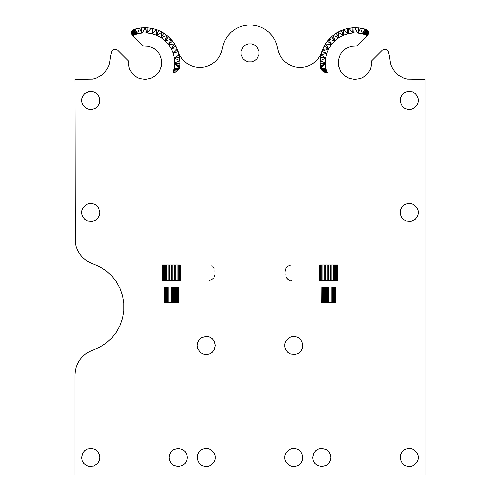 <?xml version="1.0" encoding="UTF-8"?>
<svg xmlns="http://www.w3.org/2000/svg" width="500" height="500" viewBox="0 0 500 500"><rect width="100%" height="100%" fill="white"/><g stroke="black" fill="none" stroke-linecap="round" stroke-linejoin="round"><path stroke-width="0.75" d="M362.925 33.969L367.281 35.513L356.869 45.925L351.188 46.262L345.95 48.475L341.75 52.312L340.194 54.713L338.406 60.113L338.519 65.8L340.525 71.119L344.188 75.469L349.1 78.35L354.688 79.425L360.306 78.575L362.931 77.444L367.425 73.956L370.494 69.169L371.794 63.631L371.719 60.775L382.4 50.094L385.094 49.075L386.763 49.619L388.194 51.45L389.331 55.669L390.475 63.444L391.587 66.744L395.356 72.581L397.912 74.956L404.019 78.275L407.4 79.138L425.031 79.425L425.031 475L74.969 475L74.969 375.031L75.287 370.95L76.237 366.969L77.794 363.181L79.919 359.688L82.556 356.562L85.656 353.888L89.131 351.725L99.85 347.144L106.206 343.044L111.8 337.95L116.475 332L120.094 325.363L122.569 318.212L123.819 310.75L123.819 303.188L122.569 295.725L120.094 288.575L116.475 281.938L111.8 275.988L106.206 270.894L99.85 266.794L89.131 262.213L85.656 260.05L82.556 257.375L79.919 254.25L77.794 250.756L76.237 246.969L75.287 242.987L74.969 79.425L92.6 79.138L95.981 78.275L102.088 74.956L104.644 72.581L108.413 66.744L109.525 63.444L110.669 55.669L111.806 51.45L113.238 49.619L114.906 49.075L117.6 50.094L128.281 60.775L128.206 63.631L129.506 69.169L132.575 73.956L137.069 77.444L139.694 78.575L145.312 79.425L150.9 78.35L155.812 75.469L159.475 71.119L161.481 65.8L161.594 60.113L159.806 54.713L158.25 52.312L154.05 48.475L148.812 46.262L143.131 45.925L132.45 35.238L132.719 35.513L137.075 33.969M367.294 30.056L367.562 30.3L363.263 34.031L367.281 35.513L368.519 33.406L368.425 31.744L367.562 30.3L367.875 30.669L363.263 34.031L368.231 34.275L368.425 31.744L363.263 34.031L366.194 29.45L360.519 28.05L354.688 27.619L347.056 28.537L341.4 30.375L336.138 33.144L331.419 36.769L325.331 44.075L322.656 49.275L320.887 54.844L320.069 60.631L320.381 67.356L321.519 69.819L324.263 72.062M361.488 28.269L360.694 28.087M356.194 27.694L355.056 27.637M350.706 27.944L349.431 28.094M345.25 29.069L343.963 29.444M340.012 31.056L338.8 31.644M335.131 33.869L334.075 34.631M330.75 37.444L329.913 38.3M327 41.688L326.406 42.531M323.975 46.481L323.65 47.181M321.763 51.712L320.269 55.275L318.238 58.469L315.712 61.288L312.75 63.65L309.444 65.487L305.869 66.75L302.144 67.4L298.356 67.425L294.619 66.825L291.031 65.606L287.7 63.819L284.706 61.5L282.144 58.712L280.075 55.544L278.556 52.075L276.519 43.9L274.669 39.65L272.144 35.763L269.006 32.344L265.35 29.488L261.275 27.275L256.894 25.762L252.319 25L247.681 25L243.106 25.762L238.725 27.275L234.65 29.488L230.994 32.344L227.856 35.763L225.331 39.65L223.481 43.9L221.444 52.075L219.925 55.544L217.856 58.712L215.294 61.5L212.3 63.819L208.969 65.606L205.381 66.825L201.644 67.425L197.856 67.4L194.131 66.75L190.556 65.487L187.25 63.65L184.288 61.288L181.762 58.469L179.731 55.275L178.238 51.712M176.35 47.181L176.025 46.481M173.594 42.531L173 41.688M170.087 38.3L169.25 37.444M165.925 34.631L164.869 33.869M161.2 31.644L159.987 31.056M156.037 29.444L154.75 29.069M150.569 28.094L149.294 27.944M144.944 27.637L143.806 27.694M139.306 28.087L138.512 28.269M176.425 71.7L178.538 69.744L179.619 67.356L179.981 63.306L179.594 57.375L178.2 51.588L175.856 46.125L172.619 41.137L168.581 36.769L163.863 33.144L158.6 30.375L152.944 28.537L147.062 27.681L141.113 27.831L133.044 29.812M132.744 30.031L132.05 30.781M132.069 34.787L131.775 34.3L136.738 34.031L132.125 30.669L131.431 32.55L132.287 35.069M95.269 220.331L97.694 218.3L99.275 215.562L99.825 212.45L98.6 207.9L95.269 204.569L92.3 203.487L89.138 203.487L86.169 204.569L82.837 207.9L81.756 210.869L81.756 214.031L82.837 217L84.869 219.425L87.606 221.006L92.3 221.412L95.269 220.331M215.206 455.919L214.125 452.944L210.794 449.613L207.825 448.531L204.662 448.531L201.694 449.613L199.269 451.644L197.688 454.381L197.281 459.075L199.269 463.35L201.694 465.381L204.662 466.463L207.825 466.463L210.794 465.381L214.125 462.05L215.206 459.075L215.206 455.919M407.7 203.487L404.731 204.569L402.306 206.6L400.725 209.338L400.319 214.031L401.4 217L403.431 219.425L406.169 221.006L410.863 221.412L415.131 219.425L417.163 217L418.244 214.031L418.244 210.869L417.163 207.9L413.831 204.569L410.863 203.487L407.7 203.487M215.344 345.475L214.125 340.925L212.094 338.506L209.356 336.925L206.244 336.375L201.694 337.594L199.269 339.625L197.688 342.362L197.138 345.475L197.688 348.587L200.394 352.45L203.131 354.031L206.244 354.575L209.356 354.031L212.094 352.45L214.125 350.025L215.344 345.475M241.038 54.488L243.025 58.762L245.45 60.794L248.419 61.875L251.581 61.875L254.55 60.794L256.975 58.762L258.962 54.488L258.962 51.331L256.975 47.056L254.55 45.025L251.581 43.944L248.419 43.944L245.45 45.025L243.025 47.056L241.038 51.331L241.038 54.488M99.275 454.381L97.694 451.644L95.269 449.613L92.3 448.531L87.606 448.944L84.869 450.525L82.837 452.944L81.619 457.494L82.169 460.613L83.75 463.35L86.169 465.381L89.138 466.463L93.831 466.05L97.694 463.35L99.275 460.613L99.825 457.494L99.275 454.381M81.756 102.013L82.837 104.981L86.169 108.312L89.138 109.394L92.3 109.394L95.269 108.312L97.694 106.281L99.275 103.544L99.681 98.85L98.6 95.881L96.569 93.456L93.831 91.875L89.138 91.469L84.869 93.456L82.837 95.881L81.756 98.85L81.756 102.013M178.238 466.6L182.787 465.381L185.206 463.35L186.788 460.613L187.338 457.494L186.788 454.381L185.206 451.644L182.787 449.613L178.238 448.394L173.688 449.613L171.262 451.644L169.681 454.381L169.137 457.494L169.681 460.613L171.262 463.35L173.688 465.381L178.238 466.6M302.719 455.919L300.731 451.644L298.306 449.613L295.338 448.531L292.175 448.531L289.206 449.613L285.875 452.944L284.794 455.919L284.794 459.075L285.875 462.05L289.206 465.381L292.175 466.463L295.338 466.463L298.306 465.381L300.731 463.35L302.312 460.613L302.719 455.919M407.7 448.531L404.731 449.613L402.306 451.644L400.725 454.381L400.319 459.075L402.306 463.35L404.731 465.381L407.7 466.463L410.863 466.463L413.831 465.381L417.163 462.05L418.244 459.075L418.244 455.919L417.163 452.944L413.831 449.613L410.863 448.531L407.7 448.531M321.763 466.6L326.312 465.381L328.738 463.35L330.319 460.613L330.863 457.494L330.319 454.381L328.738 451.644L326.312 449.613L321.763 448.394L318.65 448.944L315.912 450.525L313.881 452.944L312.663 457.494L313.212 460.613L314.794 463.35L317.213 465.381L321.763 466.6M407.7 91.469L404.731 92.55L402.306 94.581L400.725 97.319L400.319 102.013L402.306 106.281L404.731 108.312L407.7 109.394L410.863 109.394L413.831 108.312L417.163 104.981L418.244 102.013L418.244 98.85L417.163 95.881L415.131 93.456L412.394 91.875L407.7 91.469M292.175 336.512L289.206 337.594L285.875 340.925L284.794 343.894L284.794 347.056L285.875 350.025L287.906 352.45L290.644 354.031L295.338 354.438L298.306 353.356L300.731 351.325L302.312 348.587L302.719 343.894L300.731 339.625L298.306 337.594L295.338 336.512L292.175 336.512M174.219 68.069L172.975 72.706L175.694 72.088L175.056 72.119L174.2 68.231L174.731 63.206L174.4 58.163L173.219 53.244L171.225 48.606L168.525 44.438L165.044 40.644L161.031 37.569L156.869 35.375L151.75 33.65L146.75 32.919L141.694 33.05L136.738 34.031L132.719 35.513M174.725 63.081L174.519 65.206M174.381 58.081L174.525 60.062M173.206 53.212L173.588 54.775M167.338 43.131L168.5 44.4M163.506 39.469L165.1 40.712M159.238 36.625L161.137 37.65M154.6 34.575L156.713 35.294M149.706 33.35L151.956 33.712M144.694 32.975L147.006 32.956M139.694 33.444L141.994 33.044M358.006 33.044L360.306 33.444M352.994 32.956L355.306 32.975M348.044 33.712L350.294 33.35M343.288 35.294L345.4 34.575M338.862 37.65L340.763 36.625M334.9 40.712L336.494 39.469M331.5 44.4L332.663 43.131M326.413 54.781L326.794 53.212M325.475 60.062L325.619 58.081M325.481 65.213L325.275 63.081M320.919 68.825L325.8 68.231L327.013 72.663L325.781 68.069M286.644 267.462L287.506 266.6L286.644 267.462M285.431 269.569L285.944 268.463L285.431 269.569M285.006 271.962L285.369 269.887L285.006 271.962M213.356 267.462L214.056 268.463L213.356 267.462M211.494 265.9L212.169 266.356M179.594 67.463L179.1 68.787L174.237 67.9L179.056 68.888L179.369 68.175L179.619 67.356L174.731 63.206L179.981 63.306L179.594 57.375L174.4 58.163L178.994 54.875L174.363 58M131.775 34.3L136.738 34.031L131.469 33.144L131.556 33.725L131.7 31.406M131.444 33.144L131.444 32.55L136.738 34.031L132.094 34.775M133.475 29.581L133.806 29.45L136.738 34.031L131.463 32.337M131.762 31.288L131.531 31.969L136.738 34.031L131.588 33.719M132.044 30.794L131.713 31.406L136.738 34.031L133.162 29.75L132.894 29.925M132.675 30.094L131.975 30.881L133.262 29.681L132.338 30.412L136.738 34.031L132.869 29.944M179.594 57.375L177.344 49.275L174.669 44.075L168.581 36.769L162.1 32.088L156.781 29.663L152.944 28.537L147.062 27.681L141.113 27.831L135.281 28.988L136.738 34.031L132.438 30.3M177.969 70.444L174.2 68.231L177.688 70.731L176.737 71.481L178.538 69.744L174.2 68.231L173.363 72.656L174.556 72.487L172.975 72.706L174.2 68.231L178.912 69.138M175.694 72.081L176.737 71.481L173.363 72.688M175.056 72.119L174.55 72.475M179.1 68.787L174.731 63.206L179.756 66.644M179.056 68.888L174.2 68.231L178.994 69M145.312 27.619L142.3 33.031L141.113 27.831L141.694 33.05L139.5 28.15L137.413 33.9L135.281 28.988M151.131 28.163L147.262 32.994L147.062 27.681L146.75 32.919L145.312 27.725M156.781 29.663L152.162 33.781L152.944 28.537L151.75 33.65M162.1 32.088L156.869 35.375L158.6 30.375L156.556 35.213L156.744 29.769M166.944 35.362L161.244 37.731L163.863 33.144L161.031 37.569L162.044 32.188M171.169 39.394L165.162 40.775L168.581 36.769L165.044 40.644L166.869 35.456M174.669 44.075L168.525 44.438L172.619 41.137L168.469 44.363L171.081 39.475M177.344 49.275L171.225 48.606L175.856 46.125L171.225 48.6L174.569 44.144M177.231 49.325L173.188 53.175L178.2 51.588L173.219 53.244M179.775 66.475L174.731 63.206L179.531 67.656M325.975 72.569L327.844 72.675L326.637 72.656L325.8 68.231L321.525 69.819L320.462 67.663L325.269 63.206L325.8 68.231L322.325 70.725L321.519 69.819L323.25 71.494L325.444 72.487L324.306 72.088L325.8 68.231L321.112 69.131M320.506 67.781L320.9 68.787L325.763 67.9L320.944 68.888L325.8 68.231L325.45 72.475L326.637 72.688L325.812 72.55M326.637 72.688L325.444 72.487M323.406 71.588L324.231 72.05M322.438 70.838L322.987 71.281M323.031 71.312L325.8 68.231L322.656 71.044L323.25 71.494M321.625 69.938L322.031 70.444M320.863 68.694L325.269 63.206L320.631 68.175L320.856 68.681M367.663 30.412L363.263 34.031L367.55 35.238L368.225 34.3L367.713 35.069M367.562 30.3L366.956 29.812M368.425 31.744L367.875 30.669M368.3 31.406L368.013 30.888L363.263 34.031L368.469 31.969L368.413 33.719L363.263 34.031L364.719 28.988L358.888 27.831L352.938 27.681L347.056 28.537L343.256 29.769L336.138 33.144L331.419 36.769L327.381 41.137L324.144 46.125L321.8 51.588L321.006 54.875L320.019 63.306L325.269 63.206L320.381 67.356L320.225 66.475L320.344 67.069M325.8 68.231L323.575 71.7L324.119 71.981M368.288 31.406L363.263 34.031L357.7 33.031L353.25 32.919L348.25 33.65L343.444 35.213L338.969 37.569L334.956 40.644L331.531 44.363L328.775 48.6L326.781 53.244L325.637 58L325.269 63.206L320.225 66.475M320.887 54.844L325.637 58L320.406 57.375L325.6 58.163L320.194 60.644L325.288 62.956L320.019 63.306M329.175 47.981L328.775 48.606L321.8 51.588L326.781 53.244L321.006 54.875M364.719 28.988L362.587 33.9L360.5 28.15L358.306 33.05L358.888 27.831L357.7 33.031L354.688 27.619M353.25 32.919L352.938 27.681L352.738 32.994L348.869 28.163M348.881 28.269L348.25 33.65L347.056 28.537L347.837 33.781L343.219 29.663M343.256 29.769L343.444 35.213L341.4 30.375L343.131 35.375L337.9 32.088M337.956 32.188L338.969 37.569L336.138 33.144L338.756 37.731L333.056 35.362M333.131 35.456L334.956 40.644L331.419 36.769L334.837 40.775L328.831 39.394M328.919 39.475L331.531 44.363L327.381 41.137L331.475 44.438L325.331 44.075M322.656 49.275L328.775 48.606L324.144 46.125M290.581 265.106L289.613 265.387L290.581 265.106M287.831 279.319L285.944 277.213L287.506 279.075L289.613 280.294L288.506 279.775M288.506 265.9L287.844 266.375M285.113 274.931L285.006 273.738L285.113 274.931M290.794 280.606L292.006 280.712L290.794 280.606M331.875 280.712L337.869 280.712L337.869 264.962L319.662 264.962L319.662 280.712L331.875 280.712L331.875 264.962M321.869 287.013L321.763 302.769L335.769 302.769L335.769 287.013L321.869 287.013L321.869 302.769M214.631 275.788L214.887 274.931L214.631 275.788M212.156 279.3L211.494 279.775M210.069 280.381L209.206 280.606M214.887 270.744L214.994 271.938L214.887 270.744M212.494 279.075L213.356 278.212L212.494 279.075M214.056 277.213L214.569 276.106L214.056 277.213M214.956 274.406L214.994 273.712L214.956 274.406M175.787 280.712L180.338 280.712L180.338 264.962L162.131 264.962L162.131 280.712L175.787 280.712L175.787 264.962M170.019 287.013L164.231 287.013L164.231 302.769L178.238 302.769L178.238 287.013L170.019 287.013L170.019 302.769M171.238 287.013L171.238 302.769M172.45 287.013L172.45 302.769M173.631 287.013L173.631 302.769M174.737 287.013L174.737 302.769M175.738 287.013L175.738 302.769M176.6 287.013L176.6 302.769M177.3 287.013L177.3 302.769M177.812 287.013L177.812 302.769M178.131 287.013L178.131 302.769M164.338 287.013L164.338 302.769M164.656 287.013L164.656 302.769M165.175 287.013L165.175 302.769M165.875 287.013L165.875 302.769M166.737 287.013L166.737 302.769M167.738 287.013L167.738 302.769M168.844 287.013L168.844 302.769M328.762 287.013L328.762 302.769M327.55 287.013L327.55 302.769M329.981 287.013L329.981 302.769M331.156 287.013L331.156 302.769M332.262 287.013L332.262 302.769M333.263 287.013L333.263 302.769M334.125 287.013L334.125 302.769M334.825 287.013L334.825 302.769M335.344 287.013L335.344 302.769M335.662 287.013L335.662 302.769M322.188 287.013L322.188 302.769M322.7 287.013L322.7 302.769M323.4 287.013L323.4 302.769M324.263 287.013L324.263 302.769M325.262 287.013L325.262 302.769M326.369 287.013L326.369 302.769M171.238 264.962L171.238 280.712M169.656 264.962L169.656 280.712M172.819 264.962L172.819 280.712M174.35 264.962L174.35 280.712M177.087 264.962L177.087 280.712M178.206 264.962L178.206 280.712M179.119 264.962L179.119 280.712M179.788 264.962L179.788 280.712M180.2 264.962L180.2 280.712M162.275 264.962L162.275 280.712M162.681 264.962L162.681 280.712M163.35 264.962L163.35 280.712M164.262 264.962L164.262 280.712M165.387 264.962L165.387 280.712M166.688 264.962L166.688 280.712M168.125 264.962L168.125 280.712M328.762 264.962L328.762 280.712M327.181 264.962L327.181 280.712M330.344 264.962L330.344 280.712M333.312 264.962L333.312 280.712M334.613 264.962L334.613 280.712M335.737 264.962L335.737 280.712M336.65 264.962L336.65 280.712M337.319 264.962L337.319 280.712M337.725 264.962L337.725 280.712M319.8 264.962L319.8 280.712M320.213 264.962L320.213 280.712M320.881 264.962L320.881 280.712M321.794 264.962L321.794 280.712M322.912 264.962L322.912 280.712M324.212 264.962L324.212 280.712M325.65 264.962L325.65 280.712M174.4 58.163L179.931 60.631M178.475 69.819L174.2 68.231L176.75 71.494M132.45 35.238L136.738 34.031L131.988 30.888M133.269 29.688L136.738 34.031M179.806 60.644L174.713 62.956L179.981 63.306M326.637 72.656L324.306 72.088M367.231 30.013L363.263 34.031L366.844 29.744M367.931 34.787L363.263 34.031L366.731 29.688M368.556 32.55L363.263 34.031L368.531 33.144M322.769 49.325L328.775 48.6L325.431 44.144M321.8 51.588L326.812 53.175M289.931 265.294L290.794 265.069M292.006 280.712L290.9 280.625"/></g></svg>
